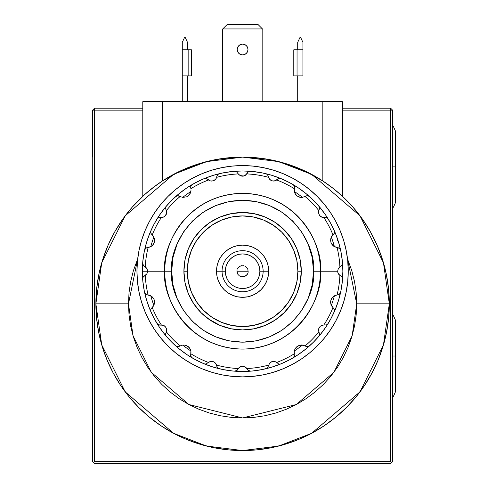 <?xml version="1.0" encoding="UTF-8"?>
<svg xmlns="http://www.w3.org/2000/svg" width="488" height="488" viewBox="0 0 488 488"><rect width="100%" height="100%" fill="white"/><g stroke="black" fill="none" stroke-linecap="round" stroke-linejoin="round"><path stroke-width="0.73" d="M208.364 318.896L220.137 325.447L209.993 320.024L201.099 312.729L193.797 303.835L188.374 293.685L185.037 282.674L187.471 291.36M392.456 413.251L392.584 461.642L391.608 462.624L390.626 461.642L390.626 108.196L392.584 110.154L392.584 157.106L392.584 110.154L342.405 110.154L390.626 110.154L390.626 461.642L391.608 462.624L390.626 463.6L94.568 463.6L93.592 462.624L94.568 461.642L390.626 461.642L94.568 461.642L93.592 462.624L92.61 461.642L92.744 157.106L92.744 417.954M92.61 157.106L92.61 110.154L94.568 108.196L92.61 110.154L94.568 110.154L94.568 108.196L94.568 110.154L142.789 110.154L94.568 110.154L94.568 461.642L94.568 110.154L92.61 110.154L92.61 157.106M392.456 417.954L392.456 157.106L392.456 417.954M390.626 108.196L342.405 108.196L390.626 108.196M142.789 108.196L94.568 108.196L142.789 108.196M392.584 417.954L392.584 461.642L390.626 463.6L94.568 463.6L92.61 461.642L92.61 417.954M273.335 317.2L281.704 310.331L288.579 301.95L293.691 292.391L296.838 282.015L297.9 271.224L301.291 271.224A58.688 58.688 0 0 0 242.597 212.536A58.688 58.688 0 0 0 183.909 271.224L187.294 271.224A55.303 55.303 0 0 1 242.597 215.922A55.303 55.303 0 0 1 297.9 271.224A55.303 55.303 0 0 1 242.597 326.527A55.303 55.303 0 0 1 187.294 271.224L183.909 271.224A58.688 58.688 0 0 1 242.597 212.536A58.688 58.688 0 0 1 301.291 271.224A58.688 58.688 0 0 1 242.597 329.918A58.688 58.688 0 0 1 183.909 271.224A58.688 58.688 0 0 0 242.597 329.918A58.688 58.688 0 0 0 301.291 271.224L297.9 271.224L296.838 260.44L293.691 250.063L288.579 240.505L281.704 232.123L273.323 225.243L263.764 220.131L253.388 216.989L242.597 215.922L231.806 216.989L221.436 220.131L211.871 225.243L203.496 232.123L196.615 240.505L191.503 250.063L188.356 260.44L187.294 271.224L188.356 282.015L191.503 292.391L196.615 301.95L203.496 310.331L211.871 317.206L208.291 314.601M216.513 271.224L217.014 276.312L218.496 281.21L220.911 285.718L218.496 281.21L217.014 276.312L216.513 271.224L225.316 271.224A17.281 17.281 0 0 1 242.597 253.943A17.281 17.281 0 0 1 259.878 271.224L263.142 271.224A20.539 20.539 0 0 1 242.597 291.769A20.539 20.539 0 0 1 222.058 271.224A20.539 20.539 0 0 0 242.597 291.769A20.539 20.539 0 0 0 263.142 271.224L268.681 271.224L268.18 266.137L266.698 261.245L264.289 256.737L261.043 252.784L264.289 256.737L266.698 261.245L268.18 266.137L268.681 271.224A26.084 26.084 0 0 1 242.597 297.308A26.084 26.084 0 0 1 216.513 271.224L217.014 266.137L216.513 271.224A26.084 26.084 0 0 1 242.597 245.141A26.084 26.084 0 0 1 268.681 271.224L268.18 276.312L268.681 271.224L263.142 271.224A20.539 20.539 0 0 0 242.597 250.686A20.539 20.539 0 0 0 222.058 271.224L216.513 271.224M224.151 289.671L228.103 292.916L232.617 295.325L228.103 292.916L224.151 289.671L220.911 285.718M237.51 296.808L242.597 297.308L247.684 296.808L252.583 295.325L257.091 292.916L252.583 295.325L247.684 296.808L242.597 297.308L237.51 296.808L232.617 295.325M264.289 285.718L266.698 281.21L264.289 285.718L261.043 289.671L257.091 292.916M257.091 249.539L252.583 247.129L257.091 249.539L261.043 252.784M247.684 245.641L242.597 245.141L237.51 245.641L232.617 247.129L228.103 249.539L232.617 247.129L237.51 245.641L242.597 245.141L247.684 245.641L252.583 247.129M220.911 256.737L218.496 261.245L220.911 256.737L224.151 252.784L228.103 249.539M228.231 261.623L230.379 259.006L228.231 261.623L226.633 264.612L225.651 267.857L225.316 271.224L222.058 271.224A20.539 20.539 0 0 1 242.597 250.686A20.539 20.539 0 0 1 263.142 271.224L259.878 271.224A17.281 17.281 0 0 1 242.597 288.506A17.281 17.281 0 0 1 225.316 271.224L225.651 274.598L226.633 277.837L228.231 280.826L230.379 283.443L232.996 285.596L230.379 283.443M252.198 256.859L254.815 259.006L252.198 256.859L249.209 255.261L245.97 254.279L242.597 253.943L239.224 254.279L235.985 255.261L232.996 256.859L230.379 259.006M256.969 280.826L254.815 283.443L256.969 280.826L258.561 277.837L259.549 274.598L259.878 271.224L259.549 267.857L258.561 264.612L256.969 261.623L254.815 259.006M232.996 285.596L235.985 287.194L239.224 288.176L242.597 288.506L245.97 288.176L249.209 287.194L252.198 285.596L254.815 283.443M237.058 272.328L237.9 274.366L239.462 275.921L237.9 274.366L236.948 271.224L248.246 271.224L236.948 271.224L237.058 270.126M240.438 276.446L239.462 275.921M243.701 276.763L245.739 275.921L247.294 274.366L244.756 276.446L241.499 276.763M247.819 273.39L247.294 274.366M248.136 270.126L247.294 268.089L245.739 266.527L247.819 269.065L248.136 272.328M244.756 266.009L245.739 266.527M241.499 265.685L239.462 266.527L237.9 268.089L240.438 266.009L243.701 265.685M211.871 317.206L221.436 322.318L231.806 325.465L242.597 326.527L253.388 325.465L263.764 322.318L273.323 317.206M217.014 266.137L218.496 261.245M268.18 276.312L266.698 281.21M237.381 269.065L237.9 268.089M242.597 271.224L236.948 271.224L242.597 271.224M300.163 282.674L296.82 293.685L291.397 303.835L284.095 312.729L275.208 320.024L284.095 312.729L291.397 303.835L296.82 293.685L300.163 282.674L301.291 271.224L300.163 259.775L296.82 248.764L291.397 238.62L284.095 229.726L275.208 222.424L265.057 217.001L254.047 213.665L242.597 212.536L231.147 213.665L220.137 217.001L209.993 222.424L201.099 229.726L193.797 238.62L188.374 248.764L185.037 259.775L183.909 271.224L185.037 282.674M265.057 325.447L254.047 328.79L265.057 325.447L275.208 320.024M231.147 328.79L220.137 325.447L231.147 328.79L242.597 329.918L254.047 328.79M182.75 197.39A95.044 95.044 0 0 1 190.869 191.491A7.338 7.338 0 0 1 190.338 193.163L190.96 190.893L189.496 194.566L186.66 196.81L182.799 197.396L180.102 196.524A97.399 97.399 0 0 0 166.402 210.56L166.603 213.299L164.968 216.178L163.157 217.233L158.423 217.679L157.069 218.911A100.266 100.266 0 0 0 150.902 230.671L150.627 231.855L151.213 233.85L150.627 231.855L150.902 230.671A100.266 100.266 0 0 1 342.863 271.224L342.381 281.051L340.935 290.787L338.544 300.334L335.232 309.593L331.023 318.487L325.966 326.93L320.104 334.829L313.497 342.125L306.202 348.731L298.302 354.593L289.86 359.65L280.966 363.859L271.7 367.171L262.16 369.562L252.424 371.008L242.597 371.49L232.77 371.008L223.04 369.562L213.494 367.171L204.228 363.859L195.334 359.65L186.898 354.593L178.992 348.731L171.703 342.125L165.096 334.829L159.234 326.93L154.171 318.487L149.969 309.593L146.65 300.334L144.259 290.787L142.819 281.051L142.337 271.224A100.266 100.266 0 0 1 150.902 230.671L150.688 232.611L151.066 233.618L153.885 237.125L154.58 240.242A7.338 7.338 0 0 0 154.434 238.791L154.434 241.7L153.275 244.421L151.371 246.312L148.126 247.526A97.399 97.399 0 0 0 145.296 266.93L146.9 268.705L147.553 271.224L142.337 271.224A100.266 100.266 0 0 0 142.636 279.02M145.881 275.055L146.9 273.75L145.881 275.055M190.338 193.163L188.331 195.773L186.66 196.81L182.799 197.396L180.102 196.524A97.399 97.399 0 0 0 166.402 210.56L165.676 208.724L166.701 212.292L166.28 214.342L164.968 216.178L163.157 217.233L161.351 217.508A97.399 97.399 0 0 0 152.238 234.874L153.604 236.589L154.434 238.791M146.138 248.002L147.602 247.569L145.821 248.209L144.576 250.143A100.266 100.266 0 0 1 150.902 230.671A100.266 100.266 0 0 0 142.648 263.276L143.624 265.875L146.857 268.626L147.553 271.224L164.737 271.224A77.86 77.86 0 0 1 242.597 193.37A77.86 77.86 0 0 1 320.457 271.224L337.641 271.224L338.294 268.705L339.898 266.93A97.399 97.399 0 0 0 337.068 247.526L333.603 246.147L332.066 244.622L330.98 242.524L330.62 240.175L330.955 238.034L332.956 234.874A97.399 97.399 0 0 0 323.843 217.508L321.592 217.062L319.5 215.373L318.524 212.853L318.792 210.56A97.399 97.399 0 0 0 305.098 196.524L301.48 197.445L299.339 197.115L297.229 196.054L295.557 194.37L294.575 192.437L294.331 188.704A97.399 97.399 0 0 0 276.751 180.011L274.671 180.975L271.987 180.834L269.718 179.37L268.583 177.357A97.399 97.399 0 0 0 246.891 173.923L244.104 175.954M339.056 294.453L337.592 294.88L339.38 294.24L340.618 292.312A100.266 100.266 0 0 0 342.545 279.173L342.106 277.263L340.667 275.958L342.106 277.263L342.545 279.173A100.266 100.266 0 0 0 340.618 250.143L339.38 248.215L337.592 247.569L339.38 248.215L340.618 250.143L339.654 248.441L334.371 246.647L331.596 243.902L330.852 242.085L330.76 238.791L331.59 236.589L332.956 234.874A97.399 97.399 0 0 0 323.843 217.508L325.813 217.386L321.592 217.062L319.5 215.373L318.524 212.853L318.792 210.56A97.399 97.399 0 0 0 305.098 196.524L306.653 195.792L302.395 197.396L300.309 197.347L296.869 195.773L294.862 193.163L294.233 190.893L294.331 188.704A97.399 97.399 0 0 0 276.751 180.011L278.276 178.754L274.671 180.975L271.987 180.834L269.718 179.37L268.583 177.357A97.399 97.399 0 0 0 246.891 173.923L247.953 172.258L245.208 175.479L242.609 176.18L241.249 176.003L238.772 174.509L236.442 171.654L234.649 171.276A100.266 100.266 0 0 0 192.254 184.519L190.802 186.294L190.863 188.704A97.399 97.399 0 0 1 208.443 180.011A97.399 97.399 0 0 0 190.863 188.704L190.802 186.294L192.254 184.519A100.266 100.266 0 0 0 157.069 218.911L158.423 217.679L161.351 217.508A97.399 97.399 0 0 0 152.238 234.874L150.908 233.319M209.389 180.59L206.924 178.754L204.155 178.626L206.924 178.754L210.529 180.975L209.389 180.59M211.835 181.085L210.529 180.975L213.213 180.834L211.835 181.085M214.476 180.231L213.213 180.834L215.257 179.602L216.166 178.425L215.257 179.602L213.226 180.834L215.482 179.37L214.476 180.231M216.184 178.394L215.482 179.37L216.184 178.394M242.597 176.18L243.658 176.07L240.004 175.491L238.303 173.923A97.399 97.399 0 0 0 216.617 177.357A97.399 97.399 0 0 1 238.303 173.923L236.442 171.654L234.649 171.276A100.266 100.266 0 0 0 204.295 178.565M171.654 271.224C168.805 250.472 190.088 201.251 242.597 200.281C295.106 201.251 316.389 250.472 313.54 271.224L320.457 271.224C323.587 248.453 300.224 194.431 242.597 193.37C184.97 194.431 161.613 248.453 164.737 271.224L171.654 271.224L173.02 257.383L177.059 244.079L183.61 231.812L192.437 221.064L203.185 212.237L215.452 205.686L228.756 201.648L242.597 200.281L256.438 201.648L269.748 205.686L282.009 212.237L292.763 221.064L301.584 231.812L308.142 244.079L312.174 257.383L313.54 271.224L312.174 285.065L308.142 298.375L301.584 310.636L292.763 321.391L282.009 330.211L269.748 336.769L256.438 340.807L242.597 342.167L228.756 340.807L215.452 336.769L203.185 330.211L192.437 321.391L183.61 310.636L177.059 298.375L173.02 285.065L171.654 271.224L164.737 271.224C161.613 294.002 184.97 348.023 242.597 349.085C300.224 348.023 323.587 294.002 320.457 271.224L313.54 271.224C316.389 291.976 295.106 341.197 242.597 342.167C190.088 341.197 168.805 291.976 171.654 271.224M334.152 233.587L332.956 234.874L334.286 233.319L334.573 231.989L334.286 233.319L333.353 234.527L334.207 233.484L334.573 231.989L334.292 230.671A100.266 100.266 0 0 0 266.07 173.752M249.679 171.325L250.545 171.276A100.266 100.266 0 0 1 265.923 173.716L267.515 174.625L268.583 177.357L267.515 174.625L265.923 173.716A100.266 100.266 0 0 0 234.649 171.276M136.957 271.224A105.64 105.64 0 0 1 242.597 165.584A105.64 105.64 0 0 1 348.243 271.224A105.64 105.64 0 0 1 242.597 376.87A105.64 105.64 0 0 1 136.957 271.224L137.463 281.582L138.982 291.836L141.502 301.895L144.997 311.655L149.432 321.025L154.757 329.918L160.936 338.245L167.896 345.925L175.576 352.891L183.909 359.064L192.797 364.396L202.172 368.824L211.932 372.32L221.985 374.839L232.245 376.358L242.597 376.87L252.955 376.358L263.209 374.839L273.262 372.32L283.028 368.824L292.397 364.396L301.291 359.064L309.618 352.891L317.298 345.925L324.264 338.245L330.437 329.918L335.768 321.025L340.197 311.655L343.692 301.895L346.212 291.836L347.73 281.582L348.243 271.224L347.73 260.873L346.212 250.619L343.692 240.56L340.197 230.8L335.768 221.424L330.437 212.536L324.264 204.21L317.298 196.524L309.618 189.564L301.291 183.384L292.397 178.059L283.028 173.624L273.262 170.129L263.209 167.616L252.955 166.091L242.597 165.584L232.245 166.091L221.985 167.616L211.932 170.129L202.172 173.624L192.797 178.059L183.909 183.384L175.576 189.564L167.896 196.524L160.936 204.21L154.757 212.536L149.432 221.424L144.997 230.8L141.502 240.56L138.982 250.619L137.463 260.873L136.957 271.224M293.581 357.448L292.94 357.936L294.197 356.618L294.563 355.111L293.581 357.448M334.573 310.466L334.286 309.13L333.353 307.922L334.286 309.13L334.573 310.466L334.207 308.971L333.353 307.922L334.469 309.666L334.292 311.783A100.266 100.266 0 0 1 309.508 345.9L307.367 346.73L305.543 346.199L307.727 346.706L309.508 345.9A100.266 100.266 0 0 1 281.045 363.822L280.161 364.054L281.045 363.822A100.266 100.266 0 0 0 309.508 345.9L307.727 346.706L305.543 346.199L307.367 346.73L309.508 345.9A100.266 100.266 0 0 0 318.786 336.403L319.567 334.286L318.786 336.403A100.266 100.266 0 0 0 328.131 323.544L326.771 324.776L324.721 325.038L326.771 324.776L328.131 323.544A100.266 100.266 0 0 0 334.292 311.783L334.573 310.484M342.106 265.191L340.667 266.491L342.442 264.38L342.106 265.191M319.567 208.169L319.152 209.755L319.567 208.169L318.786 206.046L319.567 208.169L318.786 206.046L319.567 208.169L318.792 210.56L319.542 208.553M309.508 196.554L307.727 195.743L306.653 195.792L307.727 195.743L309.508 196.554L308.459 195.926L306.385 195.859L308.459 195.926L309.508 196.554A100.266 100.266 0 0 0 292.94 184.519L294.197 185.83L294.563 187.337L294.197 185.83L292.94 184.519L294.093 185.647L294.453 188.191L294.496 186.666L293.569 184.995M190.704 355.782L190.869 350.964A7.338 7.338 0 0 0 190.338 349.286L190.96 351.555L189.496 347.889L190.338 349.286M188.331 346.675L189.496 347.889L186.66 345.644L188.331 346.675M182.799 345.053L184.885 345.108L182.799 345.053L180.102 345.925A97.399 97.399 0 0 1 166.402 331.895L165.676 333.731L166.402 331.895A97.399 97.399 0 0 0 180.102 345.925L182.799 345.053M191.333 357.131L190.631 355.173L191.333 357.131L192.254 357.936A100.266 100.266 0 0 1 166.414 336.403L165.92 335.628L166.414 336.403A100.266 100.266 0 0 0 175.692 345.9L177.827 346.73L180.102 345.925L177.827 346.73L175.692 345.9L177.467 346.706L179.651 346.199L177.467 346.706L175.692 345.9A100.266 100.266 0 0 0 192.254 357.936L191.333 357.131L192.254 357.936A100.266 100.266 0 0 0 204.155 363.822L205.973 364.024L208.443 362.438A97.399 97.399 0 0 1 190.863 353.751L190.643 355.41M163.968 325.569L161.125 324.953M150.908 309.13L151.841 307.922L150.774 309.49L150.902 311.783A100.266 100.266 0 0 0 157.069 323.544L158.423 324.776L163.157 325.215L164.968 326.277L166.28 328.113L166.701 330.156L165.706 327.094L164.175 325.691M157.612 324.215L157.069 323.544L159.381 325.069L163.157 325.215L164.968 326.277L166.28 328.113L166.603 331.169L166.701 330.156L165.755 327.161M154.397 303.841L154.58 302.206A7.338 7.338 0 0 0 153.988 299.321L154.434 303.658A7.338 7.338 0 0 0 154.58 302.206L153.885 305.323A95.044 95.044 0 0 1 150.78 295.783A95.044 95.044 0 0 0 153.879 305.329L151.066 308.831L150.688 309.837L150.902 311.783L150.646 310.838M150.865 311.692L150.902 311.777A100.266 100.266 0 0 1 142.648 279.173L142.709 278.258L142.648 279.173A100.266 100.266 0 0 0 144.576 292.312L145.814 294.24L147.602 294.88L145.814 294.24L144.576 292.312L145.546 294.014L146.443 294.606L150.304 295.539L152.372 296.966L153.988 299.321L154.58 302.206M147.01 268.912L146.168 267.686L147.443 270.163L147.01 268.912M142.648 279.173A100.266 100.266 0 0 1 142.337 271.224L147.553 271.224L147.443 270.163L147.364 272.621L146.851 273.835L143.624 276.58L145.296 275.525A97.399 97.399 0 0 0 148.126 294.929A97.399 97.399 0 0 1 145.296 275.525L146.851 273.835L147.553 271.224L164.737 271.224A77.86 77.86 0 0 0 242.597 349.085A77.86 77.86 0 0 0 320.457 271.224L337.641 271.224L338.184 273.536L339.026 274.762L338.184 273.536L337.641 271.224L338.337 268.626L339.898 266.93A97.399 97.399 0 0 0 337.068 247.526L339.056 248.002M154.373 300.486L154.202 299.888M153.738 298.802L153.439 298.278M150.627 310.594L150.694 309.807M150.774 309.49L151.085 308.794M151.213 308.599L152.238 307.58A97.399 97.399 0 0 0 161.351 324.941A97.399 97.399 0 0 1 152.238 307.58L153.604 305.866L154.434 303.658M144.601 292.404L144.576 292.312A100.266 100.266 0 0 0 166.31 336.287M143.027 277.379L143.624 276.58L143.027 277.379M146.138 294.453L151.371 296.143L153.988 299.321M165.658 334.731L165.676 333.731L165.658 334.731M165.706 327.094L163.907 325.539L162.504 325.045M166.701 330.156L166.402 331.895L166.701 330.156M191.003 352.342L190.869 350.964A95.044 95.044 0 0 1 182.75 345.059L182.75 345.059A95.044 95.044 0 0 0 190.869 350.964L190.485 349.64M189.856 348.408L187.978 346.407M186.788 345.705L184.129 345.016M190.802 356.155L190.924 356.46M190.631 355.173L190.747 354.257L190.649 355.453L191.491 357.32L190.936 356.49M177.504 346.712L177.827 346.73M235.515 371.124L234.649 371.173A100.266 100.266 0 0 1 204.155 363.822L205.973 364.024L208.443 362.438A97.399 97.399 0 0 1 190.863 353.751L190.747 354.257M210.859 361.419L209.437 361.84L212.182 361.394L210.859 361.419M242.597 366.275L240.072 366.921L238.772 367.946L237.241 370.197L238.303 368.531A97.399 97.399 0 0 1 216.617 365.091L215.482 363.078L213.213 361.614L210.529 361.48L208.443 362.438L210.529 361.48L213.213 361.614L215.482 363.078L217.105 367.006L216.617 365.091A97.399 97.399 0 0 0 238.303 368.531L240.004 366.964L242.609 366.275L245.208 366.97L247.953 370.197L246.891 368.531A97.399 97.399 0 0 0 268.583 365.091A97.399 97.399 0 0 1 246.891 368.531L245.33 367.043M175.692 345.9A100.266 100.266 0 0 0 219.124 368.702M217.679 367.824L217.105 367.006L217.679 367.824M265.923 368.739A100.266 100.266 0 0 0 281.045 363.822A100.266 100.266 0 0 1 265.923 368.739L267.515 367.824L268.4 365.957L267.515 367.824L265.923 368.739A100.266 100.266 0 0 1 234.649 371.173L237.241 370.197L234.649 371.173A100.266 100.266 0 0 1 219.271 368.739L218.423 368.403L219.271 368.739A100.266 100.266 0 0 0 250.545 371.173L247.953 370.197L250.545 371.173A100.266 100.266 0 0 0 280.899 363.883M244.909 175.637L246.135 174.796L243.658 176.07L244.909 175.637M153.885 237.125L153.879 237.119A95.044 95.044 0 0 0 150.78 246.672L150.963 246.568M153.439 244.171L153.738 243.652M154.202 242.566L154.373 241.963M154.58 240.242L153.988 243.134A7.338 7.338 0 0 0 154.58 240.242L154.397 238.608M145.052 249.014L144.576 250.143L145.57 248.416M144.601 250.045L144.576 250.143A100.266 100.266 0 0 0 142.337 271.224L142.819 261.397L144.259 251.668L146.65 242.121L149.969 232.855L154.171 223.961L159.234 215.525L165.096 207.62L171.703 200.33L178.992 193.724L186.898 187.862L195.334 182.805L204.228 178.596L213.494 175.277L223.04 172.892L232.77 171.447L242.597 170.965L252.424 171.447L262.16 172.892L271.7 175.277L280.966 178.596L289.86 182.805L298.302 187.862L306.202 193.724L313.497 200.33L320.104 207.62L325.966 215.525L331.023 223.961L335.232 232.855L338.544 242.121L340.935 251.668L342.381 261.397L342.863 271.224A100.266 100.266 0 0 1 340.618 292.312L340.258 293.245M145.821 248.209L146.479 247.831M150.78 246.672A95.044 95.044 0 0 1 153.879 237.119M146.699 247.745L147.602 247.569L146.443 247.849L144.924 249.228M165.755 215.287L166.256 214.397M166.164 214.598L166.628 213.171M164.175 216.764L166.237 214.439M161.131 217.495L163.968 216.879M162.101 217.471L163.694 217.02L165.706 215.361M165.92 206.821L165.658 207.723L165.92 206.821M165.676 208.724L165.658 207.723L165.676 208.724M190.869 191.491L191.003 190.113L190.869 191.491M178.815 195.865L177.827 195.719L180.102 196.524L177.467 195.743L175.692 196.554L177.467 195.743L179.651 196.249L178.59 195.804M177.827 195.719L175.692 196.554L177.504 195.743M192.174 184.568L192.248 184.525A100.266 100.266 0 0 0 175.692 196.554M192.254 184.519L191.333 185.318M190.936 185.965L191.491 185.129L190.649 187.002L190.747 188.191L190.704 186.666M216.794 176.497L217.679 174.625L219.271 173.716L217.679 174.625L216.794 176.497M211.89 181.079L213.226 180.834L211.89 181.079M209.071 180.426L210.627 180.993L209.071 180.426M249.636 171.337L248.752 171.654L249.636 171.337M247.953 172.258L248.752 171.654L247.953 172.258M274.335 181.03L275.763 180.609L273.012 181.054L274.335 181.03M271.969 180.834L270.742 180.249L271.969 180.834M280.161 178.401L279.221 178.431L280.161 178.401M278.276 178.754L279.221 178.431L278.276 178.754M294.331 188.704L294.453 188.191L294.331 188.704M292.94 184.519A100.266 100.266 0 0 0 281.045 178.626M301.749 197.445L302.45 197.39A95.044 95.044 0 0 0 294.325 191.491L294.49 192.18M294.618 192.559L295.484 194.267M295.917 194.834L296.246 195.2M298.333 196.713L298.76 196.908M299.461 197.152L301.346 197.445M294.325 191.491A95.044 95.044 0 0 1 302.45 197.39M307.69 195.743L307.367 195.719M321.287 216.91L322.69 217.41L320.201 216.154L321.287 216.91M319.494 215.361L320.201 216.154L319.494 215.361M327.582 218.234L328.131 218.911A100.266 100.266 0 0 0 318.786 206.046M327.546 218.203L326.771 217.679L327.546 218.203M325.813 217.386L326.771 217.679L325.813 217.386M340.6 250.045L340.618 250.143A100.266 100.266 0 0 0 328.131 218.911M333.822 246.306L334.414 246.672A95.044 95.044 0 0 0 331.315 237.119L331.041 237.778M330.919 238.162L330.62 240.047M330.638 240.767L330.687 241.255M331.486 243.701L331.718 244.11M332.145 244.72L333.493 246.068M331.315 237.119A95.044 95.044 0 0 1 334.414 246.672M334.292 230.671L334.512 232.611M337.818 269.882L337.836 272.621L337.818 269.882M331.041 304.677L331.315 305.329A95.044 95.044 0 0 0 334.414 295.783L333.822 296.149M333.493 296.387L332.145 297.729M331.718 298.339L331.486 298.748M319.567 334.286L318.792 331.895L318.835 328.314L320.47 326.069L323.843 324.941A97.399 97.399 0 0 0 332.956 307.58L330.955 304.421L330.62 302.273L330.901 300.199M330.687 301.2L330.638 301.688M330.62 302.407L330.919 304.292M340.6 292.404L340.618 292.312A100.266 100.266 0 0 1 334.292 311.783A100.266 100.266 0 0 0 342.545 279.173M340.142 293.434L339.624 294.038M339.38 294.24L338.715 294.624M334.414 295.783A95.044 95.044 0 0 1 331.315 305.329M338.495 294.709L337.592 294.88L339.654 294.014L340.618 292.312M318.572 329.278L318.53 330.766L318.957 328.015L318.572 329.278M319.152 332.7L318.524 329.595L319.5 327.082L318.957 328.015L320.47 326.069L322.739 325.032L324.721 325.038L323.843 324.941A97.399 97.399 0 0 0 332.956 307.58L331.59 305.866L330.76 303.658L330.852 300.37L332.712 297.076L334.371 295.807L337.068 294.929A97.399 97.399 0 0 0 339.898 275.525A97.399 97.399 0 0 1 337.068 294.929L333.603 296.301L332.066 297.832L330.98 299.931M323.093 324.978L321.5 325.435L323.093 324.978M307.367 346.73L307.69 346.712M294.453 354.257L294.331 353.751A97.399 97.399 0 0 1 276.751 362.438L278.276 363.7L276.751 362.438A97.399 97.399 0 0 0 294.331 353.751L294.233 351.555L294.862 349.286L296.869 346.675L300.309 345.108L302.395 345.053L305.098 345.925A97.399 97.399 0 0 0 318.792 331.895A97.399 97.399 0 0 1 305.098 345.925L301.48 345.004L299.339 345.339L297.229 346.395L295.557 348.078L294.575 350.018L294.203 351.94L294.453 354.257M302.45 345.059A95.044 95.044 0 0 1 294.325 350.964M240.285 366.811L239.059 367.653L241.536 366.378L240.285 366.811M246.428 367.946L245.122 366.921L246.428 367.946M279.221 364.024L278.276 363.7L279.221 364.024M269.937 362.846L269.034 364.03L270.993 362.053L269.937 362.846M271.969 361.62L270.993 362.053L271.969 361.62M276.123 362.029L274.567 361.462L276.123 362.029M268.4 365.957L269.718 363.078L271.987 361.614L274.671 361.48L276.751 362.438L274.671 361.48L271.987 361.614L269.718 363.078L268.4 365.957M293.569 357.46L294.563 355.111M334.292 311.783L334.5 311.143M330.779 303.731A7.338 7.338 0 0 0 330.876 304.152M340.667 275.958L338.343 273.835L337.836 272.621L339.056 274.799L340.667 275.958M166.414 336.403A100.266 100.266 0 0 1 157.069 323.544M309.508 345.9A100.266 100.266 0 0 0 318.786 336.403M142.697 264.142L142.648 263.276L143.027 265.069L145.296 266.93A97.399 97.399 0 0 1 148.126 247.526L150.304 246.91L152.372 245.482L153.988 243.134M392.456 314.992L393.432 315.693L395.39 320.036L395.39 356.002L392.456 356.002L395.39 356.002L395.39 391.968L393.432 396.311L392.456 397.012M392.584 125.953L393.432 126.581L395.39 130.924L395.39 166.89L392.456 166.89L395.39 166.89L395.39 202.849L393.432 207.193L392.456 207.894M252.381 157.435L251.637 157.386M246.318 157.154L249.514 157.27M332.09 187.557L340.581 194.62L333.09 188.338L322.842 180.993L304.292 170.709L284.461 163.206L263.752 158.637L242.603 157.106L221.448 158.637L200.739 163.206L180.902 170.709L162.358 180.993L152.116 188.325L144.631 194.602L155.343 185.867M235.686 157.27L234.868 157.307M232.819 157.435L233.563 157.386L232.819 157.429M340.581 194.62L352.915 207.095L362.267 218.929L370.349 231.666L377.084 245.159L382.397 259.281L386.234 273.866L388.552 288.768L389.326 303.829L356.716 303.829L356.167 292.647L354.526 281.57L351.805 270.706L347.529 258.957L356.716 303.829L352.153 335.787L333.896 372.301L296.301 404.528L242.597 417.954L188.893 404.528L151.304 372.301L133.041 335.787L128.478 303.829L95.874 303.829A146.723 146.723 0 0 1 242.597 157.106A146.723 146.723 0 0 1 389.326 303.829L383.452 262.745L359.979 215.794L311.643 174.369L278.715 161.619L242.597 157.106L206.479 161.619L173.551 174.369L125.215 215.794L101.742 262.745L95.874 303.829L128.478 303.829L137.671 258.957L133.389 270.706L130.668 281.57L129.027 292.647L128.478 303.829L129.027 315.016L130.668 326.094L133.389 336.958L137.165 347.505L141.953 357.625L147.712 367.232L154.379 376.23L161.9 384.526L170.202 392.047L179.194 398.72L188.801 404.479L198.927 409.267L209.468 413.037L220.332 415.758L231.41 417.405L242.597 417.954L253.784 417.405L264.862 415.758L275.726 413.037L286.267 409.267L296.393 404.479L306 398.72L314.998 392.047L323.294 384.526L330.815 376.23L337.483 367.232L343.241 357.625L348.029 347.505L351.805 336.958L354.526 326.094L356.167 315.016L356.716 303.829L389.326 303.829L388.619 318.213L386.502 332.456L383.007 346.425L378.157 359.979L371.996 372.997L364.597 385.349L356.02 396.915L346.352 407.584L335.683 417.252L324.117 425.829L311.765 433.234L298.748 439.389L285.193 444.239L271.224 447.74L256.981 449.851L242.597 450.558L228.219 449.851L213.976 447.74L200.007 444.239L186.446 439.389L173.429 433.234L161.083 425.829L149.517 417.252L138.848 407.584L129.18 396.915L120.597 385.349L113.198 372.997L107.043 359.979L102.187 346.425L98.692 332.456L96.581 318.213L95.874 303.829L96.648 288.768L98.966 273.866L102.797 259.281L108.11 245.159L114.845 231.666L122.927 218.929L132.278 207.095L144.631 194.602M337.483 240.431L338.501 241.975M244.653 54.479A5.38 5.38 0 0 1 242.603 54.888L240.541 54.479L242.597 54.888L244.659 54.479L242.597 54.888L240.541 54.479L242.597 54.888L244.659 54.479L246.403 53.308L247.569 51.563L247.977 49.508L247.569 47.446L246.403 45.701L244.659 44.536L242.597 44.127L240.541 44.536L238.797 45.701L237.625 47.446L237.217 49.508L237.625 51.563L238.797 53.308L240.541 54.479A5.38 5.38 0 0 0 242.597 54.888L244.659 54.479A5.38 5.38 0 0 0 247.977 49.508A5.38 5.38 0 0 1 242.597 54.888A5.38 5.38 0 0 1 237.217 49.508A5.38 5.38 0 0 0 240.535 54.479M262.812 101.675L262.812 29.292L262.465 28.945L222.729 28.945L227.274 24.4L257.92 24.4L262.465 28.945L257.92 24.4L227.274 24.4L222.382 29.292L222.382 101.675L222.382 29.292L222.729 28.945L262.465 28.945L262.812 29.292L262.812 101.675M237.217 49.508A5.38 5.38 0 0 1 242.597 44.127A5.38 5.38 0 0 1 247.977 49.508A5.38 5.38 0 0 0 242.597 44.127A5.38 5.38 0 0 0 237.217 49.508L237.625 51.563L237.217 49.508L237.625 51.563L238.797 53.308L240.541 54.479L238.797 53.308M240.541 44.536L238.797 45.701L240.541 44.536L242.597 44.127M246.403 45.701L247.569 47.446L246.403 45.701L244.659 44.536M247.977 49.508L247.569 51.563L246.403 53.308L247.569 51.563L247.977 49.508L247.569 51.563M162.358 180.993L162.358 101.675L142.789 101.675L142.789 196.28L142.789 101.675L322.842 101.675L322.842 180.993L322.842 101.675L342.405 101.675L162.358 101.675L162.358 180.993M157.032 184.635L158.765 183.415M342.405 196.28L342.405 101.675L342.405 196.28M328.174 184.641L329.87 185.885M301.334 345.004L299.772 347.151M95.874 303.829L101.742 344.912L125.215 391.87L173.551 433.295L206.479 446.044L242.597 450.558L278.715 446.044L311.643 433.295L359.979 391.87L383.452 344.912L389.326 303.829A146.723 146.723 0 0 1 242.597 450.558A146.723 146.723 0 0 1 95.874 303.829M182.28 101.675L182.28 75.872L188.148 75.872L188.148 49.788L191.406 49.788L191.406 75.872L188.148 75.872L188.148 49.788L182.28 49.788L182.28 101.675M187.496 75.872L187.496 101.675L187.496 75.872M185.214 37.442L184.562 37.442L185.214 37.442L187.496 42.334L185.214 37.442M182.28 75.872L182.28 42.334L182.28 49.788L191.406 49.788L191.406 75.872M182.28 42.334L184.562 37.442L182.28 42.334M187.496 42.334L187.496 49.788L187.496 42.334M297.704 101.675L297.704 75.872L297.704 101.675M302.92 75.872L302.92 49.788L297.052 49.788L297.052 75.872L302.92 75.872L302.92 49.788L297.052 49.788L297.052 75.872L293.788 75.872L293.788 49.788L293.788 75.872M300.639 37.442L299.986 37.442L300.639 37.442L302.92 42.334L300.639 37.442M293.788 49.788L297.052 49.788L293.788 49.788M297.704 49.788L297.704 42.334L299.986 37.442L297.704 42.334L297.704 49.788M302.92 42.334L302.92 49.788L302.92 42.334M238.797 45.701L237.625 47.446M244.659 54.479L246.403 53.308M145.546 294.014L144.924 293.227L145.546 294.014M150.688 232.611L150.646 231.611L150.688 232.611"/></g></svg>
